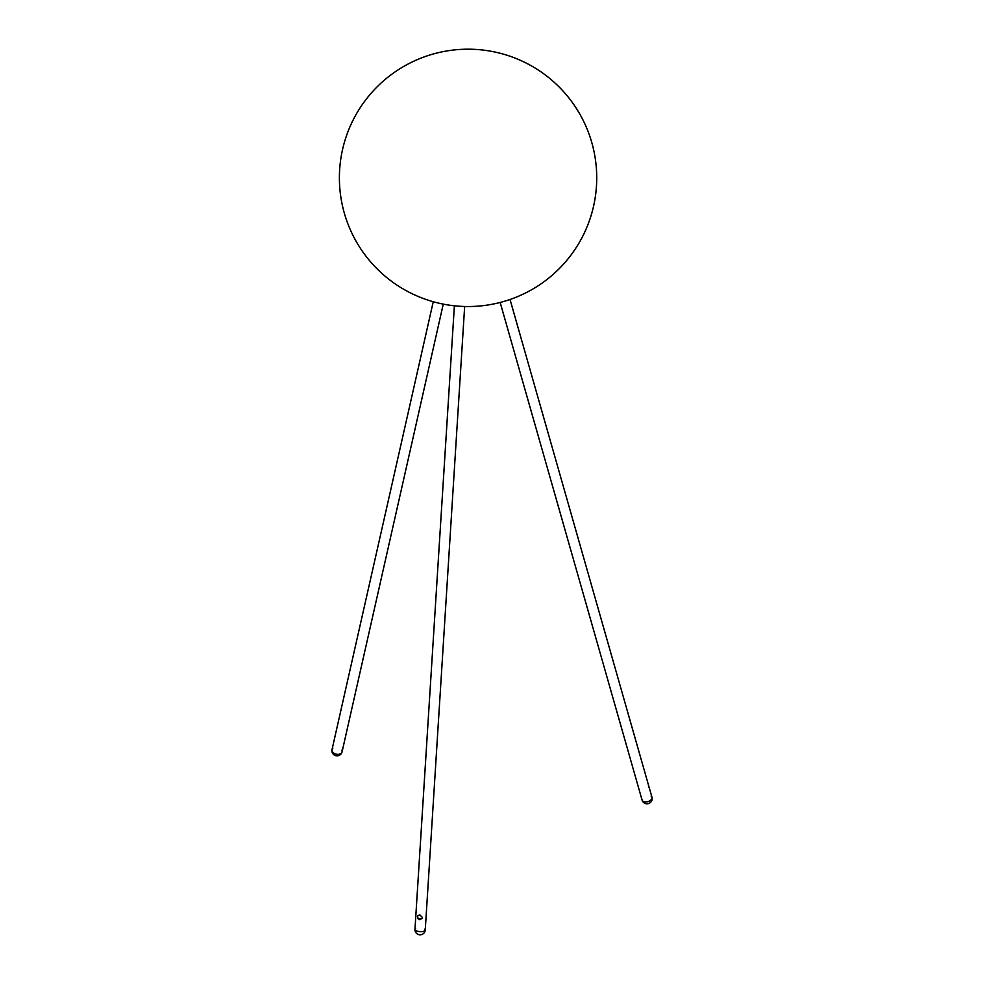 <?xml version="1.0" encoding="UTF-8"?>
<svg xmlns="http://www.w3.org/2000/svg" width="984" height="984" viewBox="0 0 984 984"><rect width="100%" height="100%" fill="white"/><g stroke="black" fill="none" stroke-linecap="round" stroke-linejoin="round"><path stroke-width="1.48" d="M332.875 748.16A5.141 3.567 12.7 0 0 332.026 749.562A5.141 3.567 12.7 0 0 336.27 754.174A5.141 3.567 12.7 0 0 342.075 751.837A5.141 3.567 12.7 0 0 341.915 750.202M642.011 799.242A5.141 3.136 -15.9 0 0 642.072 800.066A5.141 3.136 -15.9 0 0 647.878 801.665A5.141 3.136 -15.9 0 0 651.974 797.237A5.141 3.136 -15.9 0 0 651.101 796.068M415.543 928.502A5.141 1.98 3.6 0 0 414.965 929.339A5.141 1.98 3.6 0 0 414.965 929.437A5.141 1.98 3.6 0 0 420.242 931.651A5.141 1.98 3.6 0 0 425.248 929.978A5.141 1.98 3.6 0 0 424.781 929.093M342.075 751.837A5.141 3.567 -167.3 0 1 336.27 754.174A5.141 3.567 -167.3 0 1 332.026 749.562A5.141 5.141 0 0 0 335.913 755.724A5.141 5.141 0 0 0 342.075 751.837L443.267 304.118M422.013 918.466L418.766 919.105L417.647 917.432L417.806 915.526M422.37 917.42L421.952 918.576L419.553 919.659L417.929 918.576L417.401 916.658L417.733 915.624L419.861 914.923L422.37 917.42M418.803 931.504A5.141 1.98 -176.4 0 1 414.965 929.339A5.141 5.141 0 0 0 419.885 934.8A5.141 5.141 0 0 0 425.248 929.978A5.141 1.98 -176.4 0 1 418.803 931.504M648.37 786.031L649.132 787.704M649.071 787.151L510.032 299.493M651.863 796.954A5.141 3.136 164.1 0 1 651.974 797.237A5.141 3.136 164.1 0 1 647.878 801.665A5.141 3.136 164.1 0 1 642.072 800.066A5.141 5.141 0 0 0 648.431 803.596A5.141 5.141 0 0 0 651.974 797.237L649.169 787.397M332.026 749.562L433.255 301.731M425.248 929.978L464.657 306.491M414.965 929.339L454.387 305.803M642.072 800.066L500.167 302.457M339.394 177.87A128.67 128.67 0 0 0 532.393 289.296A128.67 128.67 0 0 0 532.393 66.432A128.67 128.67 0 0 0 339.394 177.87"/></g></svg>
